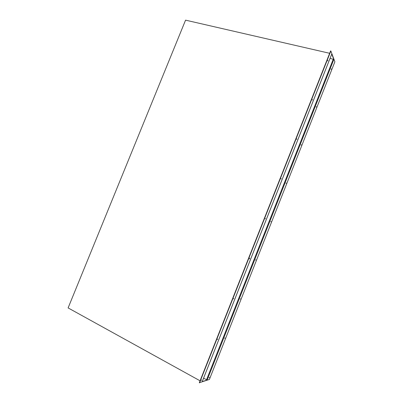 <?xml version="1.0" encoding="UTF-8"?>
<svg xmlns="http://www.w3.org/2000/svg" width="403" height="403" viewBox="0 0 403 403"><rect width="100%" height="100%" fill="white"/><g stroke="black" fill="none" stroke-linecap="round" stroke-linejoin="round"><path stroke-width="0.6" d="M255.598 260.142L255.84 259.779L255.598 260.142M265.33 218.401L265.335 218.874L265.33 218.401M270.902 221.403L270.902 221.857L270.902 221.403M281.103 178.519L281.108 179.023L281.103 178.519M224.708 338.329L224.995 337.905L224.708 338.329M233.478 298.91L233.75 298.507L233.478 298.91M240.198 299.117L240.46 298.724L240.198 299.117M249.452 258.53L249.704 258.157L249.462 258.973L249.452 258.53M316.269 106.578L316.254 107.122L316.269 106.578M327.851 60.359L327.83 60.969L327.851 60.359M331.216 68.757L331.19 69.336L331.216 68.757M286.115 182.897L286.11 183.38L286.115 182.897M296.784 138.889L296.779 139.428L296.784 138.889M301.237 144.622L301.227 145.135L301.237 144.622M312.365 99.501L312.355 100.075L312.365 99.501M217.398 339.548L217.701 339.109L217.398 339.548M201.223 380.442L201.545 379.964L201.223 380.442M209.122 377.777L209.429 377.319L209.122 377.777M330.858 50.98L334.888 61.765L209.399 379.45L199.314 382.724L330.606 50.919L330.858 50.98L199.545 382.85M329.664 53.297L185.566 20.15L68.112 307.917L200.069 380.81M330.057 58.37L333.84 59.443L331.745 54.052M203.56 378.2L207.162 380.009L202.175 381.656M333.84 59.443L207.162 380.009M331.785 53.952L202.14 381.737M333.276 59.12L206.522 379.828M331.77 54.032L202.18 381.681"/></g></svg>
